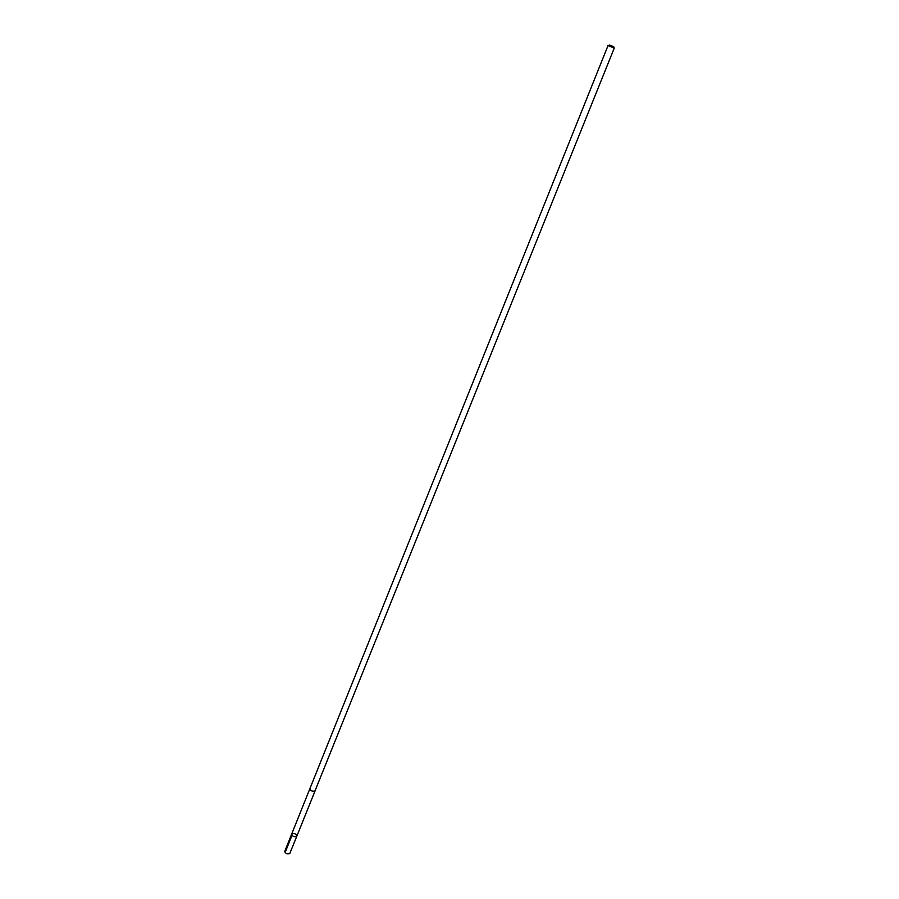 <?xml version="1.0" encoding="UTF-8"?>
<svg xmlns="http://www.w3.org/2000/svg" width="899" height="899" viewBox="0 0 899 899"><rect width="100%" height="100%" fill="white"/><g stroke="black" fill="none" stroke-linecap="round" stroke-linejoin="round"><path stroke-width="1.35" d="M291.838 833.822C294.467 833.081 296.131 833.856 296.839 836.171C294.378 837.306 292.658 836.621 291.669 834.092L284.792 851.241C285.477 853.578 287.141 854.353 289.77 853.567L296.839 836.171C294.378 837.306 292.658 836.621 291.669 834.092L309.874 788.715M608.039 45.546L309.897 788.659C310.661 790.884 312.346 791.659 314.965 791.008L614.275 48.052L608.174 45.658M608.308 45.579L609.41 45.029L613.725 46.703L614.062 47.894M291.995 835.373L285.107 852.533M315.099 790.817L296.839 836.171"/></g></svg>
